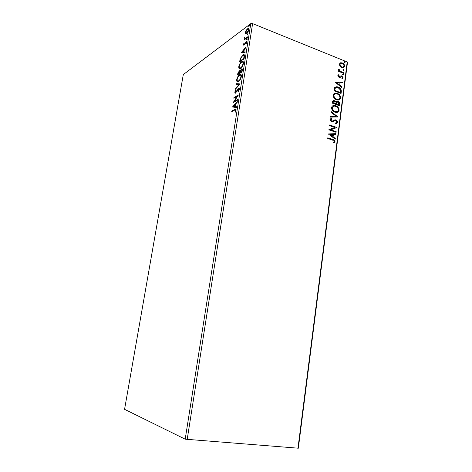<?xml version="1.0" encoding="UTF-8"?>
<svg xmlns="http://www.w3.org/2000/svg" width="472" height="472" viewBox="0 0 472 472"><rect width="100%" height="100%" fill="white"/><g stroke="black" fill="none" stroke-linecap="round" stroke-linejoin="round"><path stroke-width="0.71" d="M297.944 448.4L347.203 61.968L347.433 62.758L298.339 448.205L185.195 439.184L124.567 409.318L183.295 74.594L250.797 23.618L252.608 23.6L187.16 439.585M245.582 33.848L245.328 32.468L246.142 30.302L247.883 28.526C248.532 28.279 248.809 28.757 248.709 29.96C248.248 31.742 247.558 32.969 246.632 33.636L245.829 33.943M247.458 37.536L244.195 39.896L244.779 38.887L244.614 37.548L245.357 38.379L247.564 36.869L247.458 37.536M243.41 44.521L244.071 42.911L243.812 44.197L244.148 44.527L246.29 41.371L246.767 42.238L246.101 43.925L246.083 42.091L244.59 44.61L243.823 45.306L243.41 44.521L243.894 44.574M244.402 56.841L244.083 58.876L239.646 61.844L240.342 58.363L243.351 54.652C244.295 54.262 244.649 54.988 244.402 56.841M242.012 71.968L237.581 74.782L239.186 70.841L239.994 71.054L241.605 68.812C242.183 68.605 242.407 69.071 242.289 70.204L242.012 71.968M240.118 83.91L235.257 89.403L235.369 88.665L239.05 84.506L236.053 84.388L236.171 83.65L240.118 83.91M237.652 99.498L237.546 100.194L233.138 102.672L237.121 96.353L233.846 98.235L233.953 97.556L238.366 95.014L234.366 101.356L237.652 99.498M234.613 110.118L231.705 111.687L231.811 110.997L235.298 109.144C235.882 108.82 236.136 109.174 236.065 110.212L235.28 112.194L234.991 112.023L235.605 110.466L235.068 109.899L234.613 110.118M185.195 439.184L250.797 23.618M232.448 107.002L237.327 101.574L237.204 102.33L235.634 104.041L235.239 106.56L236.513 106.707L236.395 107.468L232.448 107.002M239.339 89.497L238.047 92.075L238.873 89.816L238.419 88.966L235.475 93.167L234.708 92.188L235.717 90.046L235.156 91.934L235.563 92.5L238.614 88.24C239.168 88.034 239.41 88.453 239.339 89.497M238.513 81.503L238.1 81.709C237.074 82.146 236.608 81.444 236.714 79.603C237.351 77.125 238.301 75.502 239.564 74.741L240.03 74.499C241.039 74.098 241.487 74.812 241.375 76.653C240.72 79.137 239.764 80.759 238.513 81.503M240.59 68.422L240.083 68.682C239.109 69.077 238.673 68.393 238.785 66.635C239.416 64.162 240.366 62.522 241.635 61.714L242.177 61.431C243.139 61.053 243.564 61.749 243.452 63.519C242.803 65.997 241.847 67.632 240.59 68.422M241.08 52.87L245.977 46.887L245.865 47.619L244.284 49.513L243.9 51.949L245.192 51.861L245.074 52.593L241.08 52.87M246.809 39.872L246.52 39.589L247.08 38.71L246.809 39.872M247.611 34.775L247.328 34.491L247.894 33.612L247.611 34.775M248.927 26.491L248.638 26.22L249.21 25.329L248.927 26.491M339.952 66.186L339.321 64.151L340.389 62.805L342.294 62.935C343.752 63.508 344.536 64.623 344.643 66.286L342.808 67.761L341.704 67.525L339.952 66.186M343.646 73.349L338.483 71.313L338.566 70.682L339.327 70.983L338.619 69.549L338.855 69.142L340.241 71.242L343.728 72.723L343.646 73.349M337.828 75.65L338.725 74.718L339.12 75.26L338.471 75.856L339.35 76.8L341.02 75.839L341.846 75.945L343.162 77.856L342.3 78.877L341.87 78.328L342.519 77.679L341.793 76.582L339.858 77.491L339.032 77.384L337.828 75.65M341.315 91.533L341.073 93.45L333.94 90.76L334.618 87.627L336.772 86.706L338.265 87.055C340.318 87.745 341.339 89.237 341.315 91.533L340.796 93.344M339.492 105.775L332.329 103.144L332.483 101.964C332.595 100.955 333.096 100.489 333.969 100.565L335.934 102.04L337.934 101.403C339.108 101.852 339.698 102.754 339.704 104.111L339.492 105.775M338.052 117.003L330.506 117.139L330.595 116.431L336.329 116.336L331.132 112.336L331.22 111.634L338.052 117.003M336.176 131.664L336.093 132.313L328.848 129.824L334.801 127.458L329.403 125.587L329.486 124.932L336.713 127.446L330.795 129.812L336.176 131.664L335.816 132.219M332.571 140.078L327.727 138.449L327.81 137.789L332.731 139.446C334.076 139.629 334.854 140.432 335.061 141.854L334.023 143.175L333.509 142.662L334.323 141.612L332.571 140.078M347.203 61.968L252.608 23.6M328.311 133.965L335.928 133.611L335.834 134.319L333.409 134.402L333.102 136.786L335.309 138.438L335.214 139.151L328.311 133.965L335.928 133.611M337.557 122.39L335.745 123.723L335.444 123.074L336.813 122.177L335.745 120.572L331.851 121.87L329.981 119.67L331.415 118.478L331.798 119.139L330.719 119.941L331.781 121.18L335.84 119.929C336.914 120.325 337.486 121.145 337.557 122.39L336.483 123.581M334.955 112.188C332.902 111.492 331.763 109.97 331.55 107.628C332.005 105.982 333.031 105.262 334.613 105.468L335.751 105.746C337.799 106.454 338.914 107.976 339.102 110.312C338.619 111.964 337.574 112.678 335.964 112.442L334.955 112.188M336.56 99.781C334.512 99.067 333.385 97.539 333.167 95.202C333.592 93.633 334.554 92.925 336.058 93.072L337.35 93.379C339.386 94.111 340.495 95.633 340.684 97.958C340.235 99.545 339.244 100.247 337.704 100.058L336.56 99.781M335.061 82.163L342.519 82.163L342.43 82.848L340.052 82.818L339.757 85.125L341.917 86.842L341.828 87.532L335.061 82.163M342.896 75.142L342.371 74.387L342.802 74.045L343.545 74.853L342.896 75.142M343.51 70.334L342.991 69.579L343.415 69.236L344.165 70.045L343.51 70.334M344.513 62.516L343.994 61.761L344.407 61.419L345.162 62.233L344.513 62.516M327.786 137.989L332.424 139.553C333.769 139.736 334.548 140.538 334.76 141.96L335.061 141.854M334.76 141.96L333.969 143.122M335.621 133.724L335.545 134.331M333.102 136.786L333.409 134.402M332.801 136.892L335.309 138.438M335.002 138.55L334.949 138.951M330.076 134.514L332.093 136.361L332.63 134.426L330.076 134.514L332.394 136.255M328.866 129.688L334.801 127.458M329.462 125.145L336.713 127.446M336.394 127.711L330.795 129.812M330.494 129.924L335.869 131.776M335.474 123.139L335.987 122.968M334.589 120.69L332.601 121.835M330.707 118.714L331.415 118.478M331.114 118.596L331.474 119.227M331.155 119.357L330.719 119.941M330.418 120.065L331.527 121.115M331.226 121.233L332.317 121.127M334.152 120.03L335.84 119.929M335.539 120.047C336.613 120.443 337.179 121.263 337.25 122.508M330.583 116.549L336.329 116.336M331.179 111.958L337.751 117.009M332.831 105.757L335.751 105.746M335.45 105.875C337.492 106.584 338.607 108.106 338.796 110.442L339.102 110.312M338.796 110.442L337.474 112.306M333.309 106.401L331.993 107.994C332.164 109.887 333.079 111.109 334.731 111.669L337.037 111.652M335.669 106.389L334.796 106.17C333.527 105.993 332.689 106.56 332.294 107.864C332.471 109.758 333.385 110.985 335.037 111.545L335.857 111.752C337.138 111.941 337.976 111.38 338.365 110.07C338.223 108.182 337.321 106.955 335.669 106.389M331.993 107.994L332.294 107.864M334.731 111.669L335.037 111.545M333.055 100.742L334.512 100.701M334.211 100.831L335.934 102.04M336.471 101.456L337.934 101.403M337.627 101.533C338.802 101.981 339.392 102.884 339.397 104.241L339.704 104.111M339.397 104.241L339.215 105.675M336.819 102.111L336.141 102.707L335.881 104.023L338.843 104.867L338.937 104.135L337.852 102.046L336.442 102.577L336.188 103.887L338.843 104.867M333.545 101.397L332.848 102.908L335.45 103.622L334.442 101.344L333.238 102.111L333.149 102.772L335.45 103.622M332.931 102.241L333.238 102.111M332.848 102.908L333.149 102.772M335.881 104.023L336.188 103.887M336.141 102.707L336.442 102.577M334.359 93.403L337.35 93.379M337.043 93.521C339.079 94.247 340.188 95.769 340.377 98.093L340.684 97.958M340.377 98.093L339.15 99.887M334.86 94.04L333.604 95.586C333.781 97.468 334.689 98.701 336.335 99.273L338.701 99.244M337.268 94.016L336.265 93.78C335.061 93.645 334.276 94.205 333.911 95.45C334.082 97.338 334.996 98.565 336.636 99.138L337.592 99.368C338.808 99.509 339.592 98.961 339.952 97.71C339.805 95.828 338.914 94.601 337.268 94.016M333.604 95.586L333.911 95.45M336.335 99.273L336.636 99.138M335.273 87.001L338.265 87.055M337.958 87.196C340.017 87.886 341.032 89.379 341.014 91.668M335.793 87.662L334.949 88.364L334.459 90.535L340.424 92.541L340.548 90.093L338.182 87.692L337.026 87.414L335.25 88.223L334.76 90.4L340.424 92.541M334.459 90.535L334.76 90.4M334.949 88.364L335.25 88.223M335.114 82.205L342.519 82.163M342.212 82.305L342.141 82.842M339.757 85.125L340.052 82.818M339.451 85.267L341.917 86.842M341.61 86.984L341.569 87.326M336.79 82.771L336.489 82.919L338.76 84.718L339.291 82.806L336.79 82.771L339.061 84.576M338.389 74.883L338.725 74.718M338.418 74.871L338.808 75.402M338.754 75.431L338.471 75.856M338.164 76.004L338.784 76.889L339.091 76.741M338.784 76.889L339.58 76.771M340.595 76.021L341.02 75.839M340.719 75.986L341.846 75.945M341.539 76.092L342.861 77.998L343.162 77.856M342.861 77.998L342.347 78.859M340.66 77.001L341.091 76.629M340.359 77.148L339.976 77.461M342.448 74.192L343.026 74.098M342.725 74.246L343.244 75.001L343.545 74.853M338.53 70.942L339.327 70.983M338.66 69.402L339.368 69.661M338.937 70.057L339.934 71.39L340.241 71.242M339.934 71.39L343.728 72.723M343.421 72.871L343.374 73.243M343.061 69.39L343.646 69.29M343.339 69.437L343.858 70.192L344.165 70.045M339.982 63L340.389 62.805M340.082 62.959L342.294 62.935M341.993 63.089C343.451 63.661 344.23 64.782 344.342 66.44L344.643 66.286M344.342 66.44L343.657 67.614M340.412 63.626L339.651 64.564C339.781 65.814 340.389 66.641 341.486 67.053L343.238 67.006M342.218 63.561L341.309 63.366L339.952 64.404C340.082 65.655 340.695 66.487 341.787 66.9L342.672 67.089L344.017 66.039C343.905 64.8 343.309 63.974 342.218 63.561M339.651 64.564L339.952 64.404M341.486 67.053L341.787 66.9M344.058 61.578L344.648 61.478M344.342 61.631L344.861 62.387L345.162 62.233M232.248 111.392L231.811 110.997M232.289 111.156L235.988 109.233M235.316 112.13L234.991 112.023M235.823 111.073L235.469 110.955M235.982 110.59L235.605 110.466M236.065 110.182L235.593 110.041M233.552 106.383L232.944 107.044L232.466 106.884M235.18 104.601L235.622 104.117M236.496 106.814L235.239 106.56M235.528 104.719L235.139 104.589L233.51 106.365L235.322 106.589M235.31 106.678L234.832 106.519L235.139 104.589M233.51 106.365L234.832 106.519M233.935 102.223L234.466 101.391M237.499 96.483L237.121 96.353M234.395 97.922L233.953 97.556M234.425 97.716L238.035 95.645M237.581 99.975L234.838 101.515L234.366 101.356M238.283 91.78L237.912 91.651M239.239 89.945L238.873 89.816M239.351 89.426L238.826 89.108M235.262 93.267L235.174 92.412M235.15 92.341L234.708 92.188M236.531 91.869L236.201 91.751M237.103 90.771L236.773 90.653M238.354 88.996L238.909 88.494L238.431 88.329M235.782 88.807L235.369 88.665M239.463 84.647L239.05 84.506M236.549 84.405L236.637 83.821L236.171 83.65M236.637 83.821L240.089 83.945M237.575 81.803L237.139 80.157M237.121 79.75L236.714 79.603M239.233 75.573L240.036 74.906L239.564 74.741M240.036 74.906L240.968 74.588M241.422 76.257L240.643 75.325M237.923 81.078L239.328 80.83M239.457 75.414C238.454 76.021 237.693 77.32 237.168 79.296C237.086 80.771 237.451 81.337 238.272 81.001L238.62 80.824C239.617 80.234 240.384 78.948 240.909 76.96C241.003 75.473 240.649 74.895 239.835 75.225L239.457 75.414M241.286 77.101L240.909 76.96M239.086 80.995L238.62 80.824M238.136 74.434L238.224 73.856M239.156 71.467L239.658 71.012L239.186 70.841M240.289 71.166L239.994 71.054M241.316 69.573L241.817 69.113L241.351 68.941M241.817 69.113L242.183 68.953M242.313 70.015L241.794 69.691M242.171 70.947L241.245 69.614L240.006 72.635L240.472 72.806L242.036 71.815M240.077 72.753L239.092 71.508L238.142 73.827L238.608 73.998L240.089 72.67M240.13 71.862L239.628 71.579M240.018 73.095L239.605 72.582M238.142 73.827L239.552 72.924M242.047 71.726L241.658 71.585L241.782 70.806M240.006 72.635L241.658 71.585M239.611 68.764L239.204 67.148M239.192 66.782L238.785 66.635M241.381 62.487L242.101 61.885L241.635 61.714M242.101 61.885L243.08 61.525M243.493 63.165L242.744 62.269M239.965 68.033L241.328 67.809M241.528 62.387C240.519 63.03 239.758 64.334 239.239 66.31C239.151 67.726 239.505 68.281 240.289 67.962L240.696 67.75C241.699 67.124 242.46 65.82 242.986 63.844C243.086 62.404 242.744 61.844 241.959 62.156L241.528 62.387M243.357 63.986L242.986 63.844M241.162 67.927L240.696 67.75M240.201 61.478L240.289 60.906M240.685 58.493L240.342 58.363M242.514 55.743L243.222 55.153L242.755 54.976M243.222 55.153L244.23 54.752M244.484 56.245L243.829 55.501M244.484 56.239L243.121 55.389L242.649 55.643L240.702 58.434L240.201 60.876L240.667 61.047L244.101 58.752M240.201 60.876L243.729 58.51L244.012 56.062M244.118 58.658L243.729 58.51M241.646 52.829L242.242 52.115M243.876 50.15L244.254 49.696M245.157 52.073L243.9 51.949M244.166 50.262L243.782 50.115L242.148 52.079L243.983 51.985M243.953 52.162L243.487 51.979L243.782 50.115M242.148 52.079L243.487 51.979M244.543 44.681L244.148 44.527M244.791 44.279L244.466 44.156M245.865 42.232L245.499 42.085M246.095 42.085L246.502 41.689L246.042 41.506M246.655 42.716L246.349 42.598M246.75 42.321L246.319 42.185M243.882 45.282L243.871 44.698M246.939 39.754L246.52 39.589M247.009 39.666L247.245 39.152M247.281 38.881L246.98 38.763M244.75 39.495L244.301 39.235M244.762 39.418L245.239 39.07L244.779 38.887M245.08 39.005L244.88 38.356M244.838 38.291L244.425 38.126M245.275 38.403L245.818 38.556L245.357 38.379M245.818 38.556L247.47 37.459M247.741 34.657L247.328 34.491M247.818 34.556L248.054 34.061M248.083 33.783L247.788 33.665M245.953 33.949L245.753 32.916M245.694 32.615L245.328 32.468M246.443 30.42L246.142 30.302M247.428 29.364L247.865 28.981L247.399 28.798M247.865 28.981L248.555 28.668M248.744 29.683L248.237 29.4M246.272 33.211L247.08 33.241M247.298 29.453L245.723 32.173L246.355 33.188L248.302 30.261L247.682 29.24L247.298 29.453M248.62 30.391L248.302 30.261M247.169 33.146L246.738 32.975M249.039 26.385L248.638 26.22M249.133 26.267L249.358 25.795M249.399 25.512L249.098 25.388M332.424 139.553L332.731 139.446M333.427 121.322L333.728 121.204M335.922 103.698L336.229 103.569M334.512 90.117L334.813 89.981M341.693 72.192L341.993 72.039M235.245 109.563L234.767 109.404M238.159 73.685L237.782 73.549M240.236 60.676L239.859 60.534M244.23 57.932L243.841 57.785M245.216 43.371L244.909 43.253M246.921 37.854L246.461 37.672M331.781 121.18L331.48 121.298M335.439 119.829L335.138 119.947M334.613 105.468L334.312 105.598M335.857 111.752L335.557 111.876M333.969 100.565L333.669 100.701M337.403 101.273L337.096 101.403M336.058 93.072L335.751 93.214M337.592 99.368L337.285 99.504M336.772 86.706L336.465 86.848M339.35 76.8L339.049 76.948M341.297 75.821L340.99 75.968M342.802 74.045L342.501 74.192M343.415 69.236L343.109 69.384M341.144 62.682L340.837 62.841M342.672 67.089L342.365 67.242M344.407 61.419L344.1 61.578M235.298 109.144L235.776 109.303M235.475 92.541L235.947 92.707M238.614 88.24L239.086 88.406M240.03 74.499L240.502 74.67M238.272 81.001L238.743 81.166M239.398 70.729L239.864 70.9M241.605 68.812L242.071 68.983M242.177 61.431L242.643 61.602M240.289 67.962L240.755 68.133M243.351 54.652L243.817 54.829M244.036 44.586L244.484 44.757M246.29 41.371L246.726 41.542M247.883 28.526L248.349 28.709M246.355 33.188L246.821 33.37"/></g></svg>
